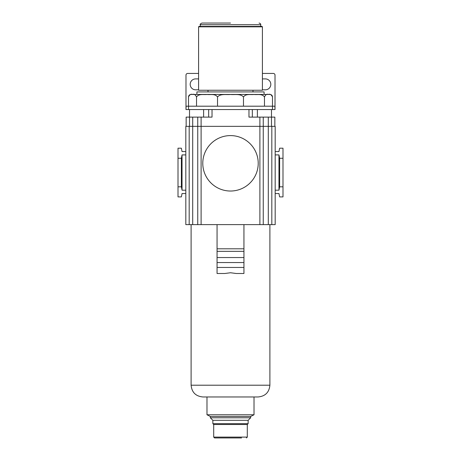 <?xml version="1.0" encoding="UTF-8"?>
<svg xmlns="http://www.w3.org/2000/svg" width="461" height="461" viewBox="0 0 461 461"><rect width="100%" height="100%" fill="white"/><g stroke="black" fill="none" stroke-linecap="round" stroke-linejoin="round"><path stroke-width="0.69" d="M272.468 109.557L272.491 96.96C271.339 94.626 269.996 93.796 268.481 94.482C266.959 93.802 265.622 94.632 264.476 96.96C261.998 93.497 257.388 94.931 253.965 94.482C250.559 94.92 245.909 93.514 243.477 96.96C240.417 93.497 234.73 94.931 230.5 94.482C226.276 94.926 220.554 93.502 217.523 96.96C215.045 93.497 210.441 94.931 207.018 94.482C203.606 94.92 198.956 93.514 196.524 96.96C195.366 94.626 194.029 93.796 192.514 94.482C190.992 93.802 189.655 94.632 188.509 96.96L188.509 106.197L274.894 106.197L275.015 109.557L275.015 75.12A1.677 1.677 0 0 0 273.333 73.443L262.413 73.443M196.524 96.96L196.524 106.197M217.523 96.96L217.523 106.197M243.477 96.96L243.477 106.197M264.476 96.96L264.476 106.197M225.844 94.551L230.5 94.482M198.587 73.443L187.667 73.443A1.677 1.677 0 0 0 185.985 75.12L185.985 109.557L186.106 106.197L188.532 106.197L188.532 109.557M186.106 109.557L274.894 109.557M186.152 117.117L186.152 126.354L186.152 117.117L192.704 117.117L192.704 224.622L185.818 224.622L185.818 126.354L263.254 126.354L263.254 224.622L275.182 224.622L275.182 126.354L275.182 224.622M185.818 126.354L185.818 224.622M185.818 151.554L182.037 151.554L181.369 148.194L178.009 148.194L178.009 158.273L181.369 158.273L182.037 154.913L182.037 190.186L181.369 186.826L178.009 186.826L178.009 196.905L181.369 196.905L182.037 193.545L185.818 193.545M182.037 154.913L185.818 154.913M185.818 190.186L182.037 190.186M178.009 158.273L178.009 186.826M181.369 158.273L181.369 186.826M192.704 224.622L197.746 224.622L197.746 117.117L197.746 224.622L263.254 224.622L263.254 117.117L263.254 126.354L275.182 126.354M212.025 109.557L212.025 117.117L192.704 117.117M248.975 109.557L248.975 117.117L274.848 117.117L274.848 126.354L274.848 117.117M275.182 154.913L278.963 154.913L279.631 158.273L282.991 158.273L282.991 148.194L279.631 148.194L278.963 151.554L275.182 151.554M275.182 193.545L278.963 193.545L279.631 196.905L282.991 196.905L282.991 186.826L279.631 186.826L278.963 190.186L275.182 190.186M278.963 154.913L278.963 190.186M282.991 158.273L282.991 186.826M279.631 158.273L279.631 186.826M252.334 109.557L252.334 117.117L252.334 109.557M208.666 109.557L208.666 117.117L208.666 109.557M198.587 78.917A5.457 5.457 0 0 0 198.167 78.9L195.643 78.9A5.457 5.457 0 0 0 190.186 84.363A5.457 5.457 0 0 0 195.643 89.82L198.167 89.82A5.457 5.457 0 0 0 198.587 89.803M262.413 89.803A5.457 5.457 0 0 0 262.833 89.82L265.357 89.82A5.457 5.457 0 0 0 270.814 84.363A5.457 5.457 0 0 0 265.357 78.9L262.833 78.9A5.457 5.457 0 0 0 262.413 78.917M217.062 224.622L217.062 273.5L224.766 273.5L230.5 272.751L236.234 273.5L243.938 273.5L243.938 267.455L217.062 267.455M243.938 224.622L243.938 248.807L217.062 248.807M243.938 248.807L243.938 267.455M191.108 385.206L269.892 385.206C269.195 392.346 265.277 396.264 258.131 396.961L202.869 396.961C195.723 396.264 191.805 392.346 191.108 385.206L191.108 224.622M247.298 424.512L213.702 424.512L213.702 437.109L247.298 437.109L247.298 424.512L248.139 423.671L248.139 420.311L250.657 417.793L250.657 416.45L254.017 414.767L206.983 414.767L206.983 396.961M250.657 416.45L210.343 416.45L206.983 414.767M250.657 417.793L210.343 417.793L210.343 416.45M248.139 420.311L212.861 420.311L210.343 417.793M248.139 423.671L212.861 423.671L212.861 420.311M241.552 437.95L214.544 437.95L241.552 437.95M243.938 251.331L217.062 251.331M243.938 257.543L217.062 257.543M243.938 262.551L217.062 262.551M258.218 163.309A27.718 27.718 0 0 1 230.5 191.027A27.718 27.718 0 0 1 202.782 163.309A27.718 27.718 0 0 1 230.5 135.592A27.718 27.718 0 0 1 258.218 163.309M272.491 96.96C272.347 95.427 271.506 94.591 269.973 94.442L191.027 94.442C189.494 94.591 188.653 95.427 188.509 96.96M264.095 94.442L264.095 91.918L196.905 91.918L196.905 94.442M262.413 90.241L198.587 90.241L198.587 26.83L262.413 26.83L262.413 90.241M262.413 26.83L261.998 26.41L199.002 26.41L198.587 26.83M230.5 23.05L201.947 23.05C200.379 23.805 199.815 24.364 200.264 24.727L260.736 24.727C260.868 23.955 260.304 23.396 259.053 23.05M189.177 126.354L189.177 224.622M259.895 117.117L259.895 224.622M201.105 117.117L201.105 224.622M189.511 109.557L189.511 126.354M271.489 109.557L271.489 126.354M268.296 117.117L268.296 224.622M271.823 126.354L271.823 224.622M257.376 109.557L257.376 117.117M203.624 109.557L203.624 117.117M269.892 385.206L269.892 224.622M254.017 414.767L254.017 396.961M213.702 424.512L212.861 423.671M247.298 437.109L246.456 437.95M213.702 437.109L214.544 437.95M208.009 91.918L208.009 90.241M252.991 91.918L252.991 90.241M200.264 26.41L200.264 24.727M260.736 26.41L260.736 24.727"/></g></svg>
